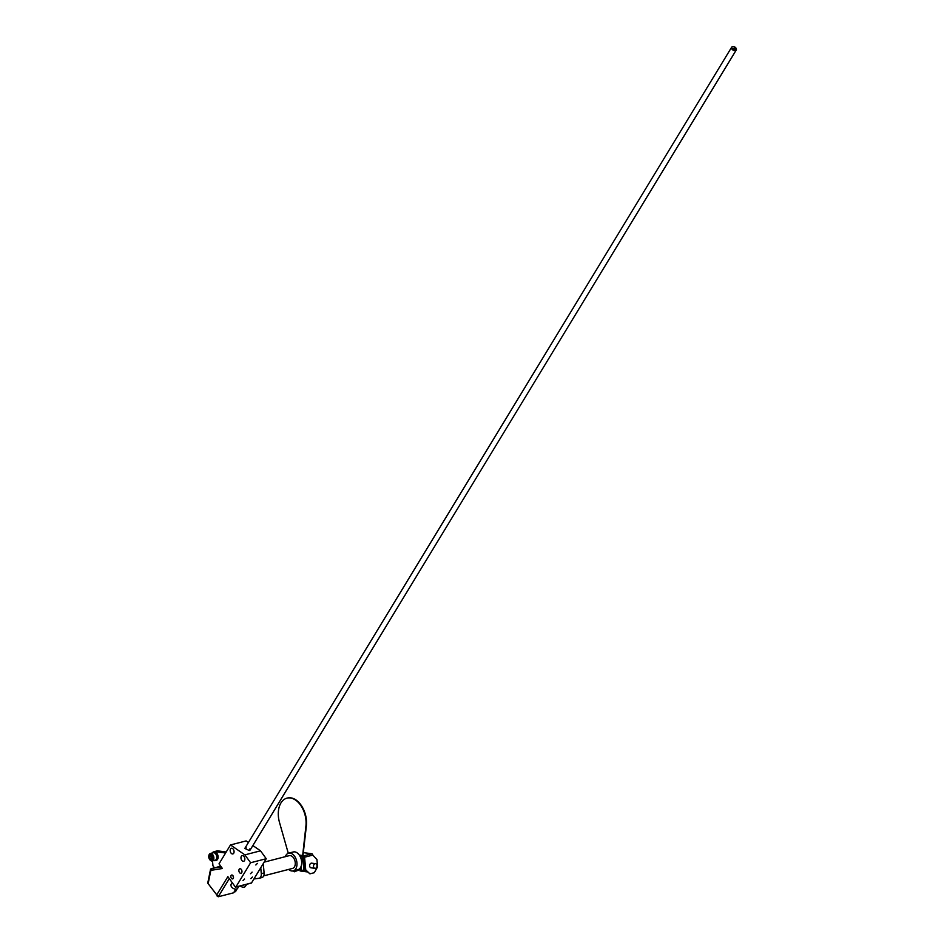 <?xml version="1.0" encoding="UTF-8"?>
<svg xmlns="http://www.w3.org/2000/svg" width="944" height="944" viewBox="0 0 944 944"><rect width="100%" height="100%" fill="white"/><g stroke="black" fill="none" stroke-linecap="round" stroke-linejoin="round"><path stroke-width="1.42" d="M293.088 870.923L294.351 871.784L293.372 870.852M300.109 869.967L300.133 870.97L307.555 871.949M303.295 852.644L311.85 853.765A1.251 0.802 75.5 0 1 312.794 855.099L304.57 857.223L305.726 869.896L309.927 873.837L314.293 872.704L317.597 866.828L316.936 859.559L312.794 855.099M311.945 863.217A2.36 1.77 97.5 0 0 311.709 863.158A2.36 1.77 97.5 0 0 309.656 865.27A2.36 1.77 97.5 0 0 311.095 867.843A2.36 1.77 97.5 0 0 311.331 867.855M299.189 869.837L294.351 871.784M309.927 873.837L305.313 869.837L303.685 856.503A1.251 0.932 97.5 0 1 302.646 855.524L305.915 826.035A20.91 13.299 -104.5 0 0 300.841 805.562A20.91 13.299 -104.5 0 0 286.964 798.152A20.91 13.299 -104.5 0 0 279.53 822.566L288.286 853.27M304.57 857.223A1.251 0.802 -104.5 0 0 303.638 855.889L303.685 856.503M303.366 855.854L302.587 854.91M303.059 854.78L306.375 825.917A20.91 13.299 -104.5 0 0 301.301 805.444A20.91 13.299 -104.5 0 0 287.424 798.034A20.91 13.299 -104.5 0 0 287.188 798.093M315.048 863.725A2.336 1.746 -82.5 0 1 315.567 863.689A2.336 1.746 -82.5 0 1 316.995 866.238A2.336 1.746 -82.5 0 1 314.954 868.338A2.336 1.746 -82.5 0 1 313.502 866.12A2.336 1.746 -82.5 0 1 315.048 863.725M298.174 869.707A6.478 4.85 -82.5 0 1 296.475 870.049M301.632 861.695A2.62 1.664 -104.5 0 0 301.962 860.893M300.44 857.093A3.033 1.923 75.5 0 1 301.077 857.707A3.033 1.923 75.5 0 1 301.938 861.034A3.033 1.923 75.5 0 1 301.643 861.919M301.301 869.802L300.475 870.014L300.286 867.925M301.006 866.58L301.337 870.12L303.909 870.462L302.635 856.42M300.475 870.014L297.938 869.672M304.711 863.253A2.844 2.124 97.5 0 0 305.077 867.206M305.526 870.049L303.909 870.462M735.978 48.073A2.69 1.758 -148.7 0 1 736.261 49.997A2.69 1.758 -148.7 0 1 733.051 50.103A2.69 1.758 -148.7 0 1 731.671 47.2A2.69 1.758 -148.7 0 1 733.665 46.598A2.69 1.758 -148.7 0 1 735.978 48.073M735.376 48.227L732.284 48.274L734.456 49.938L735.541 49.454L735.376 48.227M263.718 875.855L292.546 868.409A6.584 4.189 -104.5 0 0 294.965 860.987A6.584 4.189 -104.5 0 0 289.253 855.653L264.155 862.132M288.628 869.424A9.157 5.829 -104.5 0 0 293.195 870.899A9.157 5.829 -104.5 0 0 296.546 860.574A9.157 5.829 -104.5 0 0 288.616 853.164A9.157 5.829 -104.5 0 0 285.336 856.668M293.195 870.899L297.879 869.695A9.157 5.829 -104.5 0 0 301.23 859.37A9.157 5.829 -104.5 0 0 293.301 851.96L288.616 853.164M213.332 852.113A5.227 3.328 75.5 0 1 214.217 851.653L217.026 850.933A5.227 3.328 75.5 0 1 217.863 850.886L226.218 851.984M263.258 863.618L264.108 872.929A5.227 3.328 75.5 0 1 261.96 877.542A5.227 3.328 75.5 0 1 261.712 877.59L259.399 878.191M237.239 888.705L235.516 891.655L234.065 892.021M213.993 860.491A4.366 2.785 -104.5 0 0 215.315 860.633A4.366 2.785 -104.5 0 0 217.073 856.503A4.366 2.785 -104.5 0 0 214.182 852.208L215.161 851.948A4.366 2.785 75.5 0 1 218.052 856.243A4.366 2.785 75.5 0 1 216.306 860.373A4.366 2.785 75.5 0 1 215.787 860.432M213.769 852.043A4.366 2.785 75.5 0 1 214.111 851.913A4.366 2.785 75.5 0 1 214.477 851.854L214.5 852.125M208.813 855.783A3.823 2.431 75.5 0 1 208.836 855.63A3.823 2.431 75.5 0 1 210.37 853.529L213.285 852.774A3.823 2.431 -104.5 0 1 213.545 852.727L213.497 852.113A4.366 2.785 -104.5 0 0 213.132 852.172A4.366 2.785 -104.5 0 0 211.904 853.128M213.497 852.113L214.477 851.854M214.182 852.208L214.241 852.81A3.823 2.431 -104.5 0 1 216.742 856.586A3.823 2.431 -104.5 0 1 215.197 860.185L212.282 860.94A3.823 2.431 75.5 0 1 209.922 859.831A3.823 2.431 75.5 0 1 209.828 859.713M210.37 853.529A3.823 2.431 75.5 0 1 210.63 853.482A3.823 2.431 75.5 0 1 213.84 857.565A3.823 2.431 75.5 0 1 212.282 860.94M213.545 852.727L214.217 852.55M210.406 859.146L209.485 857.117L210.052 855.299L211.55 855.5L212.471 857.518L211.904 859.335L210.406 859.146L211.999 858.733L211.456 855.488M209.485 857.117L211.078 856.715M213.191 857.612A3.363 2.136 75.5 0 1 212.164 860.432A3.363 2.136 75.5 0 1 209.745 859.606A3.363 2.136 75.5 0 1 208.789 855.913A3.363 2.136 75.5 0 1 211.067 854.131A3.363 2.136 75.5 0 1 213.191 857.612M214.217 851.653A5.227 3.328 75.5 0 1 215.055 851.606L225.604 852.998M214.371 867.701L212.943 865.79L212.494 860.881M260.756 867.737L261.287 873.66A5.227 3.328 75.5 0 1 259.152 878.262A5.227 3.328 75.5 0 1 258.904 878.309L253.924 878.982M232.177 882.593L231.186 884.209A3.823 2.513 31.5 0 0 231.599 886.947A3.823 2.513 31.5 0 0 234.879 889.047A3.823 2.513 31.5 0 0 237.723 888.198L238.631 886.711M240.578 886.204A3.823 2.513 31.5 0 0 244.26 887.112A3.823 2.513 31.5 0 0 245.475 886.263L246.431 884.693M255.836 864.987L257.393 863.394L255.836 864.987M243.021 880.646L244.579 879.053L243.021 880.646M250.833 878.628L252.39 877.035L250.833 878.628M250.538 873.707L252.095 872.103L250.538 873.707M266.232 858.71L251.517 882.935L235.894 886.971L250.608 862.745L266.232 858.71L260.509 850.827L252.85 845.553M248.414 842.496L246.113 840.915L230.489 844.951L244.885 854.863L250.608 862.745M251.517 882.935L235.894 886.971M220.648 866.073L210.559 869.176L210.842 870.368L222.406 868.504L219.02 863.831L230.489 844.951M233.074 875.867A2.006 1.274 -104.5 0 0 233.487 877.483M232.944 875.678A2.006 1.274 75.5 0 1 233.475 877.637A2.006 1.274 75.5 0 1 232.661 878.911A2.006 1.274 75.5 0 1 230.914 877.283A2.006 1.274 75.5 0 1 231.658 875.029A2.006 1.274 75.5 0 1 232.944 875.678M244.059 856.55A2.926 1.864 75.5 0 1 244.85 859.418A2.926 1.864 75.5 0 1 243.646 861.282A2.926 1.864 75.5 0 1 241.109 858.91A2.926 1.864 75.5 0 1 242.183 855.606A2.926 1.864 75.5 0 1 244.059 856.55M233.262 849.211A2.926 1.864 75.5 0 1 234.053 852.066A2.926 1.864 75.5 0 1 232.849 853.931A2.926 1.864 75.5 0 1 230.312 851.571A2.926 1.864 75.5 0 1 231.386 848.267A2.926 1.864 75.5 0 1 233.262 849.211M241.345 869.507A2.336 1.487 75.5 0 1 241.971 871.796A2.336 1.487 75.5 0 1 241.015 873.294A2.336 1.487 75.5 0 1 238.985 871.395A2.336 1.487 75.5 0 1 239.847 868.751A2.336 1.487 75.5 0 1 241.345 869.507M244.885 854.863L260.509 850.827M249.747 848.927L250.125 850.048L249.334 850.532L244.815 848.432L246.207 847.865M235.847 889.13L233.593 892.812L218.217 896.776L207.739 883.136L216.754 894.818L227.87 876.657L235.717 887.466M217.262 896.316L216.754 894.818M251.588 883.029L235.965 887.053M303.638 855.889L311.85 853.765M299.295 855.075L302.646 855.524M215.055 851.606L217.863 850.886M261.287 873.66L264.108 872.929M211.161 868.527L221.25 866.899M210.842 870.368L208.258 883.065M229.309 878.652L218.217 896.776M299.909 856.055L303.413 856.527M303.307 852.609L310.434 853.541M315.567 863.689L311.473 863.146M314.954 868.338L310.859 867.796M731.671 47.2L244.815 848.432M736.261 49.997L250.125 850.048M215.315 860.633L216.306 860.373M213.132 852.172L214.111 851.913M259.152 878.262L261.96 877.542M207.739 883.136L210.559 869.176"/></g></svg>
